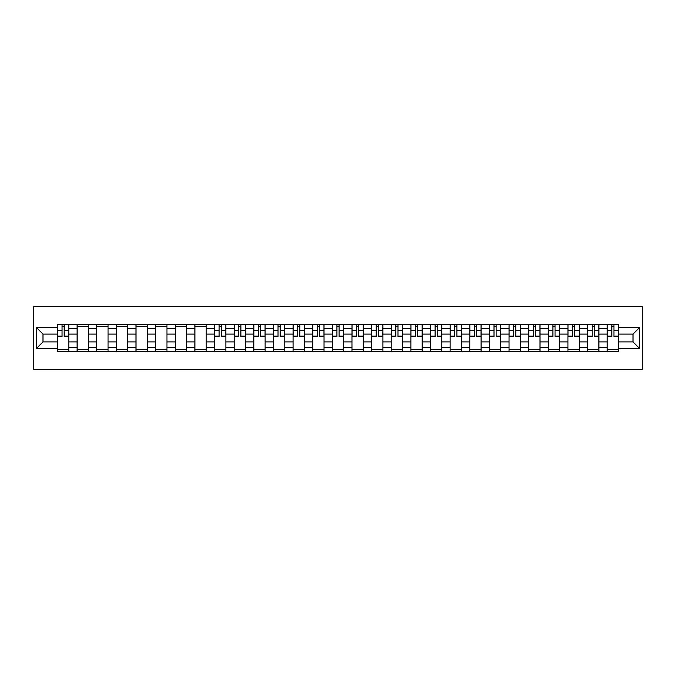 <?xml version="1.0" encoding="UTF-8"?>
<svg xmlns="http://www.w3.org/2000/svg" width="676" height="676" viewBox="0 0 676 676"><rect width="100%" height="100%" fill="white"/><g stroke="black" fill="none" stroke-linecap="round" stroke-linejoin="round"><path stroke-width="1.01" d="M33.8 369.468L642.2 369.468L642.2 306.532L33.8 306.532L33.8 369.468M77.098 351.528L77.098 328.308L68.791 328.308L68.791 351.528M68.791 328.308L68.791 324.472M77.098 328.308L77.098 324.472M88.421 324.472L88.421 351.528M96.727 351.528L96.727 324.472M108.059 324.472L108.059 351.528M116.365 351.528L116.365 324.472M127.688 324.472L127.688 351.528M135.994 351.528L135.994 324.472M147.326 324.472L147.326 351.528M155.632 351.528L155.632 324.472M166.955 324.472L166.955 351.528M175.261 351.528L175.261 324.472M186.593 324.472L186.593 351.528M194.899 351.528L194.899 324.472M206.222 324.472L206.222 351.528M214.529 351.528L214.529 324.472M225.86 324.472L225.86 351.528M234.166 351.528L234.166 324.472M245.498 324.472L245.498 351.528M253.804 351.528L253.804 324.472M265.127 324.472L265.127 351.528M273.434 351.528L273.434 324.472M284.765 324.472L284.765 351.528M293.071 351.528L293.071 324.472M304.394 324.472L304.394 351.528M312.701 351.528L312.701 324.472M324.032 324.472L324.032 351.528M332.339 351.528L332.339 324.472M343.661 324.472L343.661 351.528M351.968 351.528L351.968 324.472M363.299 324.472L363.299 351.528M371.606 351.528L371.606 324.472M382.929 324.472L382.929 351.528M391.235 351.528L391.235 324.472M402.566 324.472L402.566 351.528M410.873 351.528L410.873 324.472M422.196 324.472L422.196 351.528M430.502 351.528L430.502 324.472M441.834 324.472L441.834 351.528M450.14 351.528L450.14 324.472M461.471 324.472L461.471 351.528M469.778 351.528L469.778 324.472M481.101 324.472L481.101 351.528M489.407 351.528L489.407 324.472M500.739 324.472L500.739 351.528M509.045 351.528L509.045 324.472M520.368 324.472L520.368 351.528M528.674 351.528L528.674 324.472M540.006 324.472L540.006 351.528M548.312 351.528L548.312 324.472M559.635 324.472L559.635 351.528M567.941 351.528L567.941 324.472M579.273 324.472L579.273 351.528M587.579 351.528L587.579 324.472M598.902 324.472L598.902 351.528M607.209 351.528L607.209 324.472M607.209 341.904L598.902 341.904M587.579 341.904L579.273 341.904M567.941 341.904L559.635 341.904M548.312 341.904L540.006 341.904M528.674 341.904L520.368 341.904M509.045 341.904L500.739 341.904M489.407 341.904L481.101 341.904M469.778 341.904L461.471 341.904M450.14 341.904L441.834 341.904M430.502 341.904L422.196 341.904M410.873 341.904L402.566 341.904M391.235 341.904L382.929 341.904M371.606 341.904L363.299 341.904M351.968 341.904L343.661 341.904M332.339 341.904L324.032 341.904M312.701 341.904L304.394 341.904M293.071 341.904L284.765 341.904M273.434 341.904L265.127 341.904M253.804 341.904L245.498 341.904M234.166 341.904L225.86 341.904M214.529 341.904L206.222 341.904M194.899 341.904L186.593 341.904M175.261 341.904L166.955 341.904M155.632 341.904L147.326 341.904M135.994 341.904L127.688 341.904M116.365 341.904L108.059 341.904M96.727 341.904L88.421 341.904M77.098 341.904L68.791 341.904M607.209 334.096L598.902 334.096M587.579 334.096L579.273 334.096M567.941 334.096L559.635 334.096M548.312 334.096L540.006 334.096M528.674 334.096L520.368 334.096M509.045 334.096L500.739 334.096M489.407 334.096L481.101 334.096M469.778 334.096L461.471 334.096M450.14 334.096L441.834 334.096M430.502 334.096L422.196 334.096M410.873 334.096L402.566 334.096M391.235 334.096L382.929 334.096M371.606 334.096L363.299 334.096M351.968 334.096L343.661 334.096M332.339 334.096L324.032 334.096M312.701 334.096L304.394 334.096M293.071 334.096L284.765 334.096M273.434 334.096L265.127 334.096M253.804 334.096L245.498 334.096M234.166 334.096L225.86 334.096M214.529 334.096L206.222 334.096M194.899 334.096L186.593 334.096M175.261 334.096L166.955 334.096M155.632 334.096L147.326 334.096M135.994 334.096L127.688 334.096M116.365 334.096L108.059 334.096M96.727 334.096L88.421 334.096M77.098 334.096L68.791 334.096M42.985 341.904L57.46 341.904L57.46 334.096L42.985 334.096L42.985 341.904L36.318 348.571L36.318 327.429L57.46 327.429L57.46 334.096M618.54 334.096L618.54 341.904L633.015 341.904L633.015 334.096L618.54 334.096L618.54 324.472L57.46 324.472L57.46 327.429M618.54 327.429L639.682 327.429L639.682 348.571L618.54 348.571L618.54 341.904M57.46 341.904L57.46 351.528L618.54 351.528L618.54 348.571M57.46 348.571L36.318 348.571M68.791 349.644L57.46 349.644M62.057 326.356L64.195 326.356M88.421 349.644L77.098 349.644M77.098 326.356L88.421 326.356M108.059 349.644L96.727 349.644M96.727 326.356L108.059 326.356M127.688 349.644L116.365 349.644M116.365 326.356L127.688 326.356M147.326 349.644L135.994 349.644M135.994 326.356L147.326 326.356M166.955 349.644L155.632 349.644M155.632 326.356L166.955 326.356M186.593 349.644L175.261 349.644M175.261 326.356L186.593 326.356M206.222 349.644L194.899 349.644M194.899 326.356L206.222 326.356M225.86 349.644L214.529 349.644M219.125 326.356L221.263 326.356M245.498 349.644L234.166 349.644M238.763 326.356L240.901 326.356M265.127 349.644L253.804 349.644M258.393 326.356L260.53 326.356M284.765 349.644L273.434 349.644M278.03 326.356L280.168 326.356M304.394 349.644L293.071 349.644M297.66 326.356L299.806 326.356M324.032 349.644L312.701 349.644M317.298 326.356L319.435 326.356M343.661 349.644L332.339 349.644M336.927 326.356L339.073 326.356M363.299 349.644L351.968 349.644M356.565 326.356L358.702 326.356M382.929 349.644L371.606 349.644M376.194 326.356L378.34 326.356M402.566 349.644L391.235 349.644M395.832 326.356L397.97 326.356M422.196 349.644L410.873 349.644M415.47 326.356L417.607 326.356M441.834 349.644L430.502 349.644M435.099 326.356L437.237 326.356M461.471 349.644L450.14 349.644M454.737 326.356L456.875 326.356M481.101 349.644L469.778 349.644M474.366 326.356L476.504 326.356M500.739 349.644L489.407 349.644M494.004 326.356L496.142 326.356M520.368 349.644L509.045 349.644M513.633 326.356L515.771 326.356M540.006 349.644L528.674 349.644M533.271 326.356L535.409 326.356M559.635 349.644L548.312 349.644M552.9 326.356L555.047 326.356M579.273 349.644L567.941 349.644M572.538 326.356L574.676 326.356M598.902 349.644L587.579 349.644M592.168 326.356L594.314 326.356M618.54 349.644L607.209 349.644M611.805 326.356L613.943 326.356M36.318 327.429L42.985 334.096M633.015 341.904L639.682 348.571M633.015 334.096L639.682 327.429M64.195 336.555L64.195 324.598L68.724 324.598L68.724 336.555L64.195 336.555M62.057 326.229L64.195 326.229M62.057 324.598L57.528 324.598L57.528 336.555L62.057 336.555L62.057 324.598L64.195 324.598M221.263 336.555L221.263 324.598L225.801 324.598L225.801 336.555L221.263 336.555M219.125 326.229L221.263 326.229M219.125 324.598L214.596 324.598L214.596 336.555L219.125 336.555L219.125 324.598L221.263 324.598M240.901 336.555L240.901 324.598L245.43 324.598L245.43 336.555L240.901 336.555M238.763 326.229L240.901 326.229M238.763 324.598L234.226 324.598L234.226 336.555L238.763 336.555L238.763 324.598L240.901 324.598M260.53 336.555L260.53 324.598L265.068 324.598L265.068 336.555L260.53 336.555M258.393 326.229L260.53 326.229M258.393 324.598L253.863 324.598L253.863 336.555L258.393 336.555L258.393 324.598L260.53 324.598M280.168 336.555L280.168 324.598L284.697 324.598L284.697 336.555L280.168 336.555M278.03 326.229L280.168 326.229M278.03 324.598L273.501 324.598L273.501 336.555L278.03 336.555L278.03 324.598L280.168 324.598M299.806 336.555L299.806 324.598L304.335 324.598L304.335 336.555L299.806 336.555M297.66 326.229L299.806 326.229M297.66 324.598L293.13 324.598L293.13 336.555L297.66 336.555L297.66 324.598L299.806 324.598M319.435 336.555L319.435 324.598L323.965 324.598L323.965 336.555L319.435 336.555M317.298 326.229L319.435 326.229M317.298 324.598L312.768 324.598L312.768 336.555L317.298 336.555L317.298 324.598L319.435 324.598M339.073 336.555L339.073 324.598L343.602 324.598L343.602 336.555L339.073 336.555M336.927 326.229L339.073 326.229M336.927 324.598L332.398 324.598L332.398 336.555L336.927 336.555L336.927 324.598L339.073 324.598M358.702 336.555L358.702 324.598L363.232 324.598L363.232 336.555L358.702 336.555M356.565 326.229L358.702 326.229M356.565 324.598L352.035 324.598L352.035 336.555L356.565 336.555L356.565 324.598L358.702 324.598M378.34 336.555L378.34 324.598L382.87 324.598L382.87 336.555L378.34 336.555M376.194 326.229L378.34 326.229M376.194 324.598L371.665 324.598L371.665 336.555L376.194 336.555L376.194 324.598L378.34 324.598M397.97 336.555L397.97 324.598L402.499 324.598L402.499 336.555L397.97 336.555M395.832 326.229L397.97 326.229M395.832 324.598L391.303 324.598L391.303 336.555L395.832 336.555L395.832 324.598L397.97 324.598M417.607 336.555L417.607 324.598L422.137 324.598L422.137 336.555L417.607 336.555M415.47 326.229L417.607 326.229M415.47 324.598L410.932 324.598L410.932 336.555L415.47 336.555L415.47 324.598L417.607 324.598M437.237 336.555L437.237 324.598L441.774 324.598L441.774 336.555L437.237 336.555M435.099 326.229L437.237 326.229M435.099 324.598L430.57 324.598L430.57 336.555L435.099 336.555L435.099 324.598L437.237 324.598M456.875 336.555L456.875 324.598L461.404 324.598L461.404 336.555L456.875 336.555M454.737 326.229L456.875 326.229M454.737 324.598L450.199 324.598L450.199 336.555L454.737 336.555L454.737 324.598L456.875 324.598M476.504 336.555L476.504 324.598L481.042 324.598L481.042 336.555L476.504 336.555M474.366 326.229L476.504 326.229M474.366 324.598L469.837 324.598L469.837 336.555L474.366 336.555L474.366 324.598L476.504 324.598M496.142 336.555L496.142 324.598L500.671 324.598L500.671 336.555L496.142 336.555M494.004 326.229L496.142 326.229M494.004 324.598L489.475 324.598L489.475 336.555L494.004 336.555L494.004 324.598L496.142 324.598M515.771 336.555L515.771 324.598L520.309 324.598L520.309 336.555L515.771 336.555M513.633 326.229L515.771 326.229M513.633 324.598L509.104 324.598L509.104 336.555L513.633 336.555L513.633 324.598L515.771 324.598M535.409 336.555L535.409 324.598L539.938 324.598L539.938 336.555L535.409 336.555M533.271 326.229L535.409 326.229M533.271 324.598L528.742 324.598L528.742 336.555L533.271 336.555L533.271 324.598L535.409 324.598M555.047 336.555L555.047 324.598L559.576 324.598L559.576 336.555L555.047 336.555M552.9 326.229L555.047 326.229M552.9 324.598L548.371 324.598L548.371 336.555L552.9 336.555L552.9 324.598L555.047 324.598M574.676 336.555L574.676 324.598L579.205 324.598L579.205 336.555L574.676 336.555M572.538 326.229L574.676 326.229M572.538 324.598L568.009 324.598L568.009 336.555L572.538 336.555L572.538 324.598L574.676 324.598M594.314 336.555L594.314 324.598L598.843 324.598L598.843 336.555L594.314 336.555M592.168 326.229L594.314 326.229M592.168 324.598L587.638 324.598L587.638 336.555L592.168 336.555L592.168 324.598L594.314 324.598M613.943 336.555L613.943 324.598L618.472 324.598L618.472 336.555L613.943 336.555M611.805 326.229L613.943 326.229M611.805 324.598L607.276 324.598L607.276 336.555L611.805 336.555L611.805 324.598L613.943 324.598M587.579 328.308L579.273 328.308M567.941 328.308L559.635 328.308M548.312 328.308L540.006 328.308M528.674 328.308L520.368 328.308M509.045 328.308L500.739 328.308M489.407 328.308L481.101 328.308M469.778 328.308L461.471 328.308M450.14 328.308L441.834 328.308M430.502 328.308L422.196 328.308M410.873 328.308L402.566 328.308M391.235 328.308L382.929 328.308M371.606 328.308L363.299 328.308M351.968 328.308L343.661 328.308M332.339 328.308L324.032 328.308M312.701 328.308L304.394 328.308M293.071 328.308L284.765 328.308M273.434 328.308L265.127 328.308M253.804 328.308L245.498 328.308M234.166 328.308L225.86 328.308M214.529 328.308L206.222 328.308M194.899 328.308L186.593 328.308M175.261 328.308L166.955 328.308M155.632 328.308L147.326 328.308M135.994 328.308L127.688 328.308M116.365 328.308L108.059 328.308M96.727 328.308L88.421 328.308M607.209 328.308L598.902 328.308M587.579 347.692L579.273 347.692M567.941 347.692L559.635 347.692M548.312 347.692L540.006 347.692M528.674 347.692L520.368 347.692M509.045 347.692L500.739 347.692M489.407 347.692L481.101 347.692M469.778 347.692L461.471 347.692M450.14 347.692L441.834 347.692M430.502 347.692L422.196 347.692M410.873 347.692L402.566 347.692M391.235 347.692L382.929 347.692M371.606 347.692L363.299 347.692M351.968 347.692L343.661 347.692M332.339 347.692L324.032 347.692M312.701 347.692L304.394 347.692M293.071 347.692L284.765 347.692M273.434 347.692L265.127 347.692M253.804 347.692L245.498 347.692M234.166 347.692L225.86 347.692M214.529 347.692L206.222 347.692M194.899 347.692L186.593 347.692M175.261 347.692L166.955 347.692M155.632 347.692L147.326 347.692M135.994 347.692L127.688 347.692M116.365 347.692L108.059 347.692M96.727 347.692L88.421 347.692M77.098 347.692L68.791 347.692M607.209 347.692L598.902 347.692M64.195 336.116L68.724 336.116M64.195 330.708L68.724 330.708M57.528 336.116L62.057 336.116M57.528 330.708L62.057 330.708M221.263 336.116L225.801 336.116M221.263 330.708L225.801 330.708M214.596 336.116L219.125 336.116M214.596 330.708L219.125 330.708M240.901 336.116L245.43 336.116M240.901 330.708L245.43 330.708M234.226 336.116L238.763 336.116M234.226 330.708L238.763 330.708M260.53 336.116L265.068 336.116M260.53 330.708L265.068 330.708M253.863 336.116L258.393 336.116M253.863 330.708L258.393 330.708M280.168 336.116L284.697 336.116M280.168 330.708L284.697 330.708M273.501 336.116L278.03 336.116M273.501 330.708L278.03 330.708M299.806 336.116L304.335 336.116M299.806 330.708L304.335 330.708M293.13 336.116L297.66 336.116M293.13 330.708L297.66 330.708M319.435 336.116L323.965 336.116M319.435 330.708L323.965 330.708M312.768 336.116L317.298 336.116M312.768 330.708L317.298 330.708M339.073 336.116L343.602 336.116M339.073 330.708L343.602 330.708M332.398 336.116L336.927 336.116M332.398 330.708L336.927 330.708M358.702 336.116L363.232 336.116M358.702 330.708L363.232 330.708M352.035 336.116L356.565 336.116M352.035 330.708L356.565 330.708M378.34 336.116L382.87 336.116M378.34 330.708L382.87 330.708M371.665 336.116L376.194 336.116M371.665 330.708L376.194 330.708M397.97 336.116L402.499 336.116M397.97 330.708L402.499 330.708M391.303 336.116L395.832 336.116M391.303 330.708L395.832 330.708M417.607 336.116L422.137 336.116M417.607 330.708L422.137 330.708M410.932 336.116L415.47 336.116M410.932 330.708L415.47 330.708M437.237 336.116L441.774 336.116M437.237 330.708L441.774 330.708M430.57 336.116L435.099 336.116M430.57 330.708L435.099 330.708M456.875 336.116L461.404 336.116M456.875 330.708L461.404 330.708M450.199 336.116L454.737 336.116M450.199 330.708L454.737 330.708M476.504 336.116L481.042 336.116M476.504 330.708L481.042 330.708M469.837 336.116L474.366 336.116M469.837 330.708L474.366 330.708M496.142 336.116L500.671 336.116M496.142 330.708L500.671 330.708M489.475 336.116L494.004 336.116M489.475 330.708L494.004 330.708M515.771 336.116L520.309 336.116M515.771 330.708L520.309 330.708M509.104 336.116L513.633 336.116M509.104 330.708L513.633 330.708M535.409 336.116L539.938 336.116M535.409 330.708L539.938 330.708M528.742 336.116L533.271 336.116M528.742 330.708L533.271 330.708M555.047 336.116L559.576 336.116M555.047 330.708L559.576 330.708M548.371 336.116L552.9 336.116M548.371 330.708L552.9 330.708M574.676 336.116L579.205 336.116M574.676 330.708L579.205 330.708M568.009 336.116L572.538 336.116M568.009 330.708L572.538 330.708M594.314 336.116L598.843 336.116M594.314 330.708L598.843 330.708M587.638 336.116L592.168 336.116M587.638 330.708L592.168 330.708M613.943 336.116L618.472 336.116M613.943 330.708L618.472 330.708M607.276 336.116L611.805 336.116M607.276 330.708L611.805 330.708"/></g></svg>
